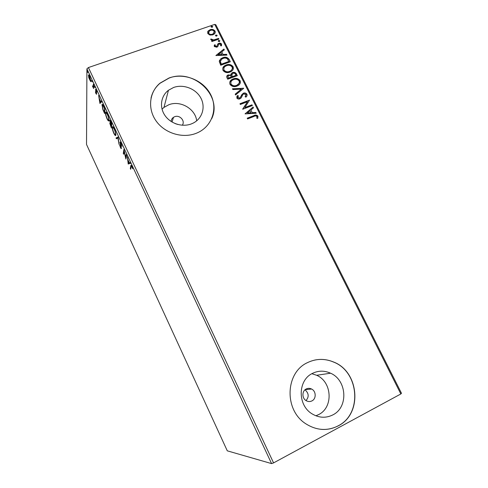 <?xml version="1.0" encoding="UTF-8"?>
<svg xmlns="http://www.w3.org/2000/svg" width="488" height="488" viewBox="0 0 488 488"><rect width="100%" height="100%" fill="white"/><g stroke="black" fill="none" stroke-linecap="round" stroke-linejoin="round"><path stroke-width="0.73" d="M177.754 124.471L175.009 123.531M182.299 125.239C185.519 120.987 179.712 114.54 174.643 116.723L173.49 117.309C172.02 118.334 171.245 119.731 171.16 121.5M311.948 400.898C316.419 398.806 316.194 391.199 311.631 389.046C309.795 388.131 307.983 388.113 306.19 388.979C301.816 390.992 301.846 398.421 306.281 400.733C308.178 401.758 310.069 401.813 311.948 400.898M306.019 400.575C309.136 396.884 308.855 393.346 305.183 389.942M332.81 414.91C348.67 407.266 346.95 380.085 330.559 373.204C324.453 370.453 318.463 370.496 312.588 373.326C297.759 380.024 297.259 405.235 312.155 413.897C319.048 417.966 325.929 418.301 332.81 414.91M315.882 415.794L318.579 414.617C333.627 407.425 332.139 381.775 316.645 375.284L311.875 373.71M191.308 123.928L192.992 123.196C202.355 118.663 205.832 106.988 200.745 97.85C195.767 88.657 183.354 83.893 173.582 87.486L168.451 90.268C160.9 95.935 159.234 107.067 164.859 115.333C170.41 123.635 182.213 127.441 191.308 123.928M196.694 120.823C195.383 108.806 180.359 100.107 168.848 104.737L163.98 107.409L162.034 109.147M196.011 133.376L197.091 132.937C212.042 126.606 218.099 108.671 210.596 94.44C203.289 80.123 184.183 72.48 169.068 77.97L160.009 83.149C149.249 92.128 147.394 108.806 156.136 121.006C164.773 133.261 182.451 138.683 196.011 133.376M211.707 118.675C222.778 95.935 193.449 68.174 169.031 78.117L159.979 83.296C155.33 87.279 152.341 92.232 151.012 98.161M338.245 425.847C362.767 413.824 359.211 371.777 333.749 362.072C324.807 358.345 316.053 358.527 307.495 362.627C285.37 372.46 283.79 409.963 305.787 423.773C316.553 430.55 327.375 431.246 338.245 425.847M321.317 429.361C327.295 429.8 332.895 428.629 338.123 425.841C362.639 413.824 359.083 371.795 333.639 362.096C327.418 359.43 321.086 358.759 314.632 360.089M400.843 393.969L214.732 24.4L215.818 24.748L401.478 393.267L400.843 393.969L273.567 462.899L271.584 463.6L227.28 450.833L86.522 144.442L86.913 68.826L88.426 67.551L273.567 462.899M90.64 81.612L88.773 77.629L88.487 75.195C88.609 74.579 89.029 74.969 89.749 76.36L90.921 81.514M93.714 84.9L93.617 88.554L92.403 85.9L93.245 86.535L93.361 84.156L93.714 84.9M96.02 93.763L95.367 91.823L96.362 93.519L95.453 89.457L96.209 90.17L96.917 92.208L95.794 90.274L96.716 94.245L96.02 93.763L96.593 93.513M103.859 106.604L104.932 108.891L104.627 113.533L102.87 109.587L102.022 104.755C102.181 103.804 102.791 104.426 103.859 106.604M111.807 123.598L111.398 128.027L109.794 123.293L110.306 123.269L109.696 120.42C109.818 119.889 110.215 120.292 110.88 121.616L111.807 123.598M118.072 136.994L119.035 144.387L117.919 137.97L116.418 138.775L116.034 137.952L118.072 136.994M126.246 154.476L126.612 155.251L125.886 159.058L124.098 151.262L123.647 154.263L123.293 153.5L123.897 149.45L125.77 157.447L126.246 154.476M131.144 166.768L130.668 169.293L130.308 168.525L130.808 165.871C130.808 164.944 131.174 165.133 131.912 166.451L132.718 168.805L131.839 166.853C131.357 166.091 131.126 166.06 131.144 166.768M271.584 463.6L86.913 68.826M128.222 164.059L127.331 156.8L127.996 159.948L129.314 162.772L130.022 162.553L130.418 163.401L128.167 163.931M121.054 143.228L121.982 146.394L121.024 143.716L120.274 143.033L121.39 148.407C121.298 148.858 120.981 148.572 120.444 147.535L119.645 144.93L121.042 147.602L119.932 142.185C120.048 141.679 120.42 142.026 121.054 143.228M115.857 134.92L115.833 135.109C115.656 136.134 115.003 135.579 113.869 133.456C112.685 130.607 112.167 128.57 112.307 127.344L112.344 127.1C112.527 126.111 113.186 126.691 114.314 128.82C115.497 131.693 116.01 133.73 115.857 134.92M109.007 120.261L108.97 120.524C108.806 121.512 108.177 120.981 107.086 118.932C105.908 116.083 105.371 114.021 105.481 112.74L105.524 112.411C105.701 111.459 106.329 112.014 107.421 114.076C108.598 116.943 109.129 119.005 109.007 120.261M99.93 103.468L98.631 95.422L99.412 98.802L100.693 101.547L101.242 101.01L101.626 101.833L99.93 103.468M94.812 87.633L94.239 86.309L94.812 87.633M92.128 81.892L91.555 80.569L92.128 81.892M87.773 72.572L87.199 71.242L87.773 72.572M209.889 35.051L207.766 33.544L207.973 31.238L210.121 29.695C212.097 28.999 213.726 29.451 215.019 31.043C215.476 32.245 215.208 33.245 214.214 34.05L212.719 34.88L209.889 35.051M218.929 39.101L211.92 41.541L211.566 40.833L212.597 40.473L210.822 39.638L210.792 39.016L213.762 39.937L218.569 38.393L218.929 39.101M214.269 46.519L214.58 44.792L215.391 45L215.11 46.171L216.751 46.336L217.849 43.926L218.813 43.31C219.935 42.913 220.857 43.176 221.589 44.103L221.375 45.896L220.521 45.713L220.765 44.481L219.204 44.012L218.624 44.414L217.758 46.622L216.788 47.226L214.269 46.519M229.244 59.615L230.33 61.775L220.722 65.233L219.252 61.47L220.887 58.688L222.784 57.724C225.493 56.632 227.646 57.267 229.244 59.615L230.098 61.86M237.314 75.67L227.707 79.196L227.042 77.86C226.45 76.707 226.676 75.793 227.719 75.121L230.83 74.957L231.928 72.877L232.544 72.578C234.13 72.017 235.405 72.419 236.375 73.798L237.314 75.67M243.677 88.322L235.588 94.953L235.192 94.16L241.334 89.127L232.886 89.548L232.489 88.755L243.677 88.322M251.979 104.828L252.345 105.561L242.731 109.233L247.52 101.736L240.346 104.462L239.974 103.731L249.588 100.083L244.83 107.555L251.979 104.828L252.113 105.646M253.986 116.449L247.581 118.932L247.209 118.194L253.711 115.68C255.309 114.717 256.719 114.863 257.951 116.126L257.755 118.358L256.828 118.273L256.975 116.516C256.048 115.796 255.053 115.778 253.986 116.449M214.732 24.4L88.426 67.551M245.061 113.893L253.083 107.024L253.479 107.817L250.899 109.977L252.247 112.655L255.81 112.453L256.212 113.253L245.061 113.893M246.934 94.221C247.257 95.404 246.916 96.374 245.909 97.136L245.129 96.728L245.976 94.642L243.689 93.928L242.865 94.526L241.182 97.893L239.907 98.826C238.662 99.302 237.632 99.021 236.802 97.972L237.522 95.526L238.4 95.874L237.796 97.612L239.712 98.009L243.341 93.196C244.781 92.671 245.982 93.013 246.934 94.221L246.824 96.038M236.924 86.102C234.203 87.169 231.904 86.602 230.019 84.412C229.354 82.265 230.007 80.618 231.983 79.471L233.24 78.873C235.96 77.83 238.242 78.409 240.096 80.618C240.743 82.832 240.029 84.503 237.949 85.632L236.924 86.102M229.909 72.12C227.194 73.163 224.901 72.596 223.022 70.412C222.369 68.436 222.918 66.874 224.669 65.727L226.255 64.941C228.97 63.91 231.251 64.495 233.093 66.697C233.728 68.735 233.118 70.327 231.263 71.462L229.909 72.12M215.879 55.54L223.925 49.044L224.315 49.819L221.729 51.856L223.034 54.467L226.584 54.327L226.975 55.101L215.879 55.54M219.38 41.584L218.288 41.267L218.49 40.559L219.881 40.711L219.38 41.584M216.654 36.149L215.556 35.837L215.751 35.136L217.154 35.282L216.654 36.149M212.213 27.322L211.121 27.011L211.292 26.334L212.719 26.462L212.213 27.322M247.294 118.358L253.565 115.931C255.163 114.973 256.572 115.119 257.804 116.382L257.951 116.126M257.804 116.382L257.719 118.358M245.049 113.869L253.083 107.024M252.936 107.281L253.284 107.982M252.247 112.655L250.899 109.977M252.101 112.911L255.81 112.453M255.663 112.71L255.944 113.265M247.355 112.942L250.96 112.978L250.069 110.666L247.355 112.942L251.1 112.722M242.67 109.111L247.52 101.736M240.066 103.907L249.588 100.083M251.832 105.091L244.83 107.555M245.208 96.77L245.83 95.874M242.292 95.471L241.395 97.569M236.771 96.667L237.522 95.526M237.388 95.8L238.205 96.118M237.766 96.837L237.796 97.612M237.668 97.881L239.498 98.106M239.364 98.375L240.523 97.197M241.322 95.239L243.341 93.196M243.201 93.47C244.647 92.946 245.842 93.287 246.794 94.489M235.246 94.276L241.334 89.127M232.617 89.017L243.616 88.2M229.891 81.832L233.24 78.873M233.118 79.16C235.826 78.111 238.114 78.696 239.962 80.904L240.096 80.618M239.962 80.904L240.041 83.539M230.946 81.923L230.867 84.29C232.392 86.059 234.24 86.516 236.424 85.656L239.053 83.35M233.606 79.599L232.636 80.05C231.05 80.959 230.501 82.283 230.995 84.009C232.52 85.778 234.368 86.236 236.552 85.376L237.394 84.997C239.047 84.101 239.626 82.771 239.126 81.008C237.632 79.215 235.796 78.745 233.606 79.599M226.755 76.25L228.347 74.823M228.219 75.109L230.83 74.957M230.934 74.06L232.544 72.578M232.416 72.871C234.002 72.303 235.277 72.712 236.247 74.085L236.375 73.798M236.247 74.085L237.083 75.756M231.8 74.365L231.635 75.347L232.276 76.903L235.844 75.597L235.558 74.481C234.996 73.334 234.112 72.938 232.904 73.298L231.757 75.06L232.404 76.616L235.972 75.311M227.774 76.421L228.213 78.391L231.294 77.263L231.233 76.61C230.696 75.524 229.86 75.17 228.726 75.542L228.311 75.738L227.957 77.36L228.335 78.104L231.422 76.976M222.845 67.991L224.547 66.02L226.255 64.941M226.133 65.233C228.848 64.209 231.123 64.794 232.965 66.99L233.093 66.697M232.965 66.99L233.093 69.467M223.907 68.07L223.876 70.315C225.389 72.072 227.237 72.529 229.421 71.687L230.537 71.144L232.099 69.296M226.609 65.66L225.395 66.264C223.98 67.173 223.51 68.424 223.998 70.022C225.511 71.779 227.359 72.242 229.543 71.4L230.665 70.858C232.129 69.955 232.617 68.692 232.123 67.076C230.641 65.288 228.805 64.819 226.609 65.66M219.386 60.597L220.771 58.987L222.784 57.724M222.662 58.023C225.377 56.937 227.524 57.566 229.122 59.914M220.442 60.738L220.234 61.817L221.235 64.453L228.866 61.714L227.396 58.816C226.011 57.944 224.596 57.816 223.138 58.438L221.68 59.176L220.35 61.525L221.351 64.16L228.988 61.415M215.94 55.534L223.925 49.044M223.809 49.349L224.12 49.971M223.034 54.467L221.729 51.856M222.918 54.766L226.584 54.327M226.463 54.632L226.706 55.113M218.173 54.656L218.057 54.961L221.784 54.815L220.893 52.509L218.173 54.656L221.9 54.51M214.214 45.585L214.58 44.792M214.47 45.103L215.208 45.292M215.062 45.677L215.11 46.171M215.001 46.482L216.288 46.836L216.398 46.531M216.288 46.836L216.953 46.134M216.837 46.445L217.105 45.872M217.422 44.75L217.849 43.926M217.733 44.237L218.813 43.31M218.697 43.621C219.82 43.225 220.741 43.487 221.473 44.414L221.589 44.103M221.473 44.414L221.582 45.561M220.588 45.732L220.71 45.402M218.398 44.914L218.282 45.421M218.166 45.732L218.069 46.11M218.234 41.029L218.789 40.4M218.673 40.711L219.771 41.023L219.881 40.711M211.682 41.065L212.597 40.473M210.749 39.339L211.707 39.095M211.603 39.412L211.633 39.772L211.743 39.455M211.633 39.772L213.653 40.254L213.762 39.937M213.653 40.254L218.569 38.393M218.459 38.711L218.697 39.18M215.501 35.606L216.062 34.971M215.946 35.288L217.038 35.6L217.154 35.282M207.583 32.074L207.973 31.238M207.87 31.561L210.121 29.695M210.017 30.018C211.987 29.323 213.622 29.774 214.909 31.366L215.019 31.043M214.909 31.366L215.104 32.873M208.504 32.287L208.529 33.568C209.547 34.721 210.792 35.032 212.262 34.489L213.457 33.818L214.183 32.714M210.481 30.396L209.248 31.092L208.632 33.245C209.651 34.404 210.901 34.709 212.371 34.172L213.567 33.501L214.165 31.342C213.171 30.177 211.944 29.86 210.481 30.396M208.529 33.568L208.632 33.245M212.262 34.489L212.371 34.172M211.066 26.797L211.627 26.151M211.517 26.474L212.609 26.785L212.719 26.462M131.809 166.243L131.73 166.634M130.851 168.311L130.308 168.525M131.29 166.274L131.418 165.578M128.759 163.7L128.673 162.968M130.4 163.352L128.82 163.828M128.082 160.68L128.356 163.065L129.088 162.839L128.301 160.601M126.215 157.661L126.136 157.307M123.793 153.311L123.293 153.5M124.196 151.225L124.257 150.835M126.282 157.252L125.77 157.447M121.402 147.974L121.158 147.559M120.573 142.874L120.505 142.282M120.341 142.099L119.914 142.258M116.974 138.476L116.626 137.732L116.034 137.952M116.626 137.732L118.053 136.951M115.796 135.243L115.272 134.676M112.893 127.569L112.905 127.124L112.307 127.344M112.905 127.124L112.966 126.788M113.491 127.35L113.253 127.691M114.497 129.222L114.277 129.302C113.368 127.575 112.844 127.106 112.697 127.899L112.661 128.106C112.551 129.076 112.96 130.699 113.899 132.98C114.814 134.694 115.339 135.139 115.479 134.316L115.882 134.45M115.857 134.029L115.503 134.163C115.626 133.212 115.223 131.595 114.277 129.302M115.869 134.176L115.503 134.163M110.447 123.848L110.386 123.238M110.203 123.147L109.794 123.293M110.337 121.134L110.27 120.53M110.16 120.39L109.678 120.567M110.721 126.044L111.087 126.825L111.215 125.41L110.16 123.952L110.721 126.044M111.52 126.66L111.087 126.825M111.221 122.348L111.002 122.427C110.483 121.298 110.166 120.902 110.044 121.237L111.032 125.026M111.654 125.251L111.215 125.41M111.697 124.794L111.258 124.959L111.41 123.299L111.002 122.427M108.946 120.64L108.434 120.066M106.073 112.899L106.079 112.521L105.481 112.74M106.079 112.521L106.14 112.124M106.652 112.685L106.408 113.021M108.629 119.694L109.019 119.853M105.835 113.491C105.743 114.509 106.171 116.156 107.104 118.438C107.982 120.085 108.488 120.518 108.623 119.725L108.653 119.505C108.757 118.511 108.336 116.864 107.397 114.576C106.518 112.911 106.012 112.46 105.872 113.222L105.835 113.491M108.989 119.383L108.653 119.505M102.565 105.28L102.572 104.944L101.974 105.158M102.572 104.944L102.626 104.505M103.084 105.103L102.84 105.414M104.31 112.313L104.548 108.617L103.212 105.902L102.364 105.585L103.084 109.544L104.31 112.313L104.719 112.167M100.436 102.98L100.308 102.144M101.364 101.26L100.693 101.547M99.759 99.54L99.955 102.267L101.077 101.406M101.12 101.498L100.522 101.711L99.54 99.619M99.955 102.267L100.522 101.711M95.825 89.505L95.434 89.639M93.641 87.688L93.269 87.816M93.653 87.151L93.281 87.279M93.659 86.992L93.324 86.504M93.672 86.382L93.245 86.535M90.988 81.203L90.603 80.636M89.072 75.829L89.048 75.372L88.45 75.579M88.798 76.317L89.701 79.776C90.225 80.77 90.53 81.032 90.622 80.569L89.743 76.823C89.212 75.811 88.907 75.542 88.828 76.024L88.798 76.317M216.111 39.528L216.221 39.211M131.394 165.719L130.79 165.951M93.702 85.26L93.33 85.394M305.189 389.637L311.631 389.046M316.645 375.284L330.559 373.204M163.98 107.409L168.451 90.268M172.057 122.061L173.49 117.309M216.751 46.336L216.635 46.647M218.093 43.694L217.977 44.005M218.49 40.559L218.38 40.87M215.751 35.136L215.641 35.453M208.541 30.585L208.437 30.909M213.567 33.501L213.457 33.818M211.292 26.334L211.188 26.657M130.808 165.871L131.406 165.639M120.499 142.905L120.829 142.777M119.932 142.185L120.28 142.051M112.344 127.1L112.942 126.88M109.812 123.165L110.117 123.055M109.696 120.42L110.056 120.292M110.373 123.873L110.703 123.751M110.27 121.158L110.593 121.036M105.524 112.411L106.122 112.197M108.623 119.725L109.007 119.584M102.022 104.755L102.62 104.536M93.257 86.48L93.678 86.333M88.487 75.195L88.926 75.042M90.622 80.569L90.963 80.453"/></g></svg>
